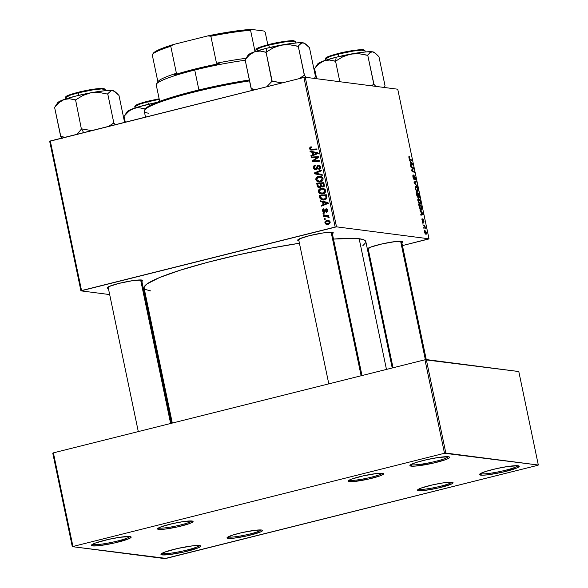 <?xml version="1.0" encoding="UTF-8"?>
<svg xmlns="http://www.w3.org/2000/svg" width="588" height="588" viewBox="0 0 588 588"><rect width="100%" height="100%" fill="white"/><g stroke="black" fill="none" stroke-linecap="round" stroke-linejoin="round"><path stroke-width="0.88" d="M480.455 473.56A19.235 2.256 168.2 0 0 481.418 473.832L480.653 475.119A20.301 2.381 -11.8 0 1 479.536 474.288A20.301 2.381 -11.8 0 1 496.794 468.548A20.301 2.381 -11.8 0 1 518.006 465.762L519.189 466.453L517.352 467.754L502.365 472.215L487.584 474.817L482.336 475.2L479.463 474.428L481.307 473.127L485.886 471.414L496.294 468.665L507.716 466.505L518.006 465.762A20.301 2.381 -11.8 0 1 519.006 466.041A20.301 2.381 -11.8 0 1 504.173 471.796A20.301 2.381 -11.8 0 1 480.653 475.119L481.418 473.832A19.235 2.256 -11.8 0 1 480.455 473.56M410.916 464.564A19.235 2.256 168.2 0 0 411.872 464.836L411.108 466.122A20.301 2.381 -11.8 0 1 409.99 465.292A20.301 2.381 -11.8 0 1 427.248 459.559A20.301 2.381 -11.8 0 1 448.46 456.766L449.43 457.03L449.1 458.045L445.822 459.581L432.819 463.219L415.135 466.108L411.108 466.122L409.924 465.431L411.762 464.13L416.341 462.418L426.748 459.669L438.17 457.515L448.46 456.766A20.301 2.381 -11.8 0 1 449.46 457.045A20.301 2.381 -11.8 0 1 434.628 462.807A20.301 2.381 -11.8 0 1 411.108 466.122L411.872 464.836A19.235 2.256 -11.8 0 1 410.916 464.564M92.419 544.348A19.235 2.256 168.2 0 0 93.382 544.62L92.61 545.907A20.301 2.381 -11.8 0 1 91.5 545.076A20.301 2.381 -11.8 0 1 108.751 539.336A20.301 2.381 -11.8 0 1 129.97 536.55L131.153 537.241L129.316 538.542L114.329 543.003L99.548 545.605L92.61 545.907L91.427 545.216L95.249 543.091L108.251 539.453L119.68 537.3L129.97 536.55A20.301 2.381 -11.8 0 1 130.97 536.829A20.301 2.381 -11.8 0 1 116.137 542.584A20.301 2.381 -11.8 0 1 92.61 545.907L93.382 544.62A19.235 2.256 -11.8 0 1 92.419 544.348M161.965 553.345A19.235 2.256 168.2 0 0 162.927 553.617L162.156 554.903A20.301 2.381 -11.8 0 1 161.046 554.072A20.301 2.381 -11.8 0 1 178.296 548.332A20.301 2.381 -11.8 0 1 199.516 545.546L200.699 546.237L198.862 547.538L183.875 552L169.087 554.602L162.156 554.903L160.972 554.205L164.794 552.088L177.797 548.442L192.577 545.84L199.516 545.546A20.301 2.381 -11.8 0 1 200.515 545.826A20.301 2.381 -11.8 0 1 185.683 551.581A20.301 2.381 -11.8 0 1 162.156 554.903L162.927 553.617A19.235 2.256 -11.8 0 1 161.965 553.345M93.235 543.929L93.382 544.62L93.235 543.929M162.78 552.926L162.927 553.617L162.78 552.926M481.271 473.142L481.418 473.832L481.271 473.142M411.725 464.145L411.872 464.836L411.725 464.145M298.755 239.176A17.096 2.007 168.2 0 0 299.535 239.382A17.096 2.007 -11.8 0 1 298.755 239.176M298.763 240.661A18.169 2.131 -11.8 0 1 297.771 239.919A18.169 2.131 -11.8 0 1 313.206 234.788A18.169 2.131 -11.8 0 1 332.191 232.289L333.249 232.914L332.36 233.686A18.169 2.131 -11.8 0 0 333.087 232.539A18.169 2.131 -11.8 0 0 332.191 232.289L322.981 232.958L309.384 235.692L299.351 238.882L297.704 240.044L298.888 240.676A18.169 2.131 -11.8 0 1 298.763 240.661M368.228 248.165A17.096 2.007 168.2 0 0 369.007 248.364A17.096 2.007 -11.8 0 1 368.228 248.165M367.375 249.415L368.242 249.65A18.169 2.131 -11.8 0 0 368.36 249.665L368.242 249.65A18.169 2.131 -11.8 0 1 367.471 249.466M367.331 248.797A18.169 2.131 -11.8 0 1 383.053 243.689A18.169 2.131 -11.8 0 1 401.663 241.278L402.721 241.896L401.832 242.668A18.169 2.131 -11.8 0 0 402.56 241.528L402.56 241.528A18.169 2.131 -11.8 0 0 401.663 241.278L395.459 241.543L382.237 243.873L370.602 247.129L367.177 249.025M108.251 286.9A17.096 2.007 168.2 0 0 109.03 287.098A17.096 2.007 -11.8 0 1 108.251 286.9M108.258 288.385A18.169 2.131 -11.8 0 1 107.266 287.642A18.169 2.131 -11.8 0 1 122.701 282.512A18.169 2.131 -11.8 0 1 141.686 280.013L142.744 280.63L141.855 281.409A18.169 2.131 -11.8 0 0 142.575 280.263L142.575 280.263A18.169 2.131 -11.8 0 0 141.686 280.013L132.476 280.682L118.879 283.409L108.846 286.606L107.2 287.767L108.383 288.399A18.169 2.131 -11.8 0 1 108.258 288.385M324.591 193.261L321.408 193.231L319.203 191.585L320.967 189.255L322.636 189.123L323.687 189.454L324.774 190.799L322.959 193.129L324.4 193.312L322.738 193.401M359.158 238.728L386.463 369.418L359.158 238.728A113.271 13.274 168.2 0 0 333.492 239.088L354.931 238.375L362.384 239.338L364.567 240.191L365.839 241.683A113.271 13.274 168.2 0 0 359.158 238.728M228.071 536.888A17.096 2.007 168.2 0 0 228.85 537.087L228.085 538.373A18.169 2.131 -11.8 0 1 227.086 537.63A18.169 2.131 -11.8 0 1 242.521 532.5A18.169 2.131 -11.8 0 1 261.506 530.001L262.564 530.619L260.918 531.787L247.511 535.778L234.281 538.108L229.592 538.446L227.019 537.755L232.767 535.058L242.08 532.596L255.302 530.266L261.506 530.001A18.169 2.131 -11.8 0 1 262.402 530.251A18.169 2.131 -11.8 0 1 249.128 535.403A18.169 2.131 -11.8 0 1 228.085 538.373L228.85 537.087A17.096 2.007 -11.8 0 1 228.071 536.888M418.575 489.165A17.096 2.007 168.2 0 0 419.354 489.363L418.59 490.649A18.169 2.131 -11.8 0 1 417.59 489.907A18.169 2.131 -11.8 0 1 433.033 484.777A18.169 2.131 -11.8 0 1 452.01 482.278L453.069 482.902L451.422 484.064L438.016 488.055L424.793 490.385L420.097 490.723L417.524 490.032L420.949 488.136L432.584 484.872L442.808 482.946L452.01 482.278A18.169 2.131 -11.8 0 1 452.907 482.527A18.169 2.131 -11.8 0 1 439.633 487.68A18.169 2.131 -11.8 0 1 418.59 490.649L419.354 489.363A17.096 2.007 -11.8 0 1 418.575 489.165M349.103 480.183A17.096 2.007 168.2 0 0 349.882 480.381L349.118 481.668A18.169 2.131 -11.8 0 1 348.118 480.925A18.169 2.131 -11.8 0 1 363.553 475.788A18.169 2.131 -11.8 0 1 382.538 473.296L383.596 473.913L380.179 475.81L368.544 479.073L352.719 481.645L349.118 481.668L348.052 481.043L351.477 479.146L363.112 475.89L376.335 473.56L382.538 473.296A18.169 2.131 -11.8 0 1 383.435 473.546A18.169 2.131 -11.8 0 1 370.161 478.698A18.169 2.131 -11.8 0 1 349.118 481.668L349.882 480.381A17.096 2.007 -11.8 0 1 349.103 480.183M158.598 527.906A17.096 2.007 168.2 0 0 159.377 528.105L158.606 529.391A18.169 2.131 -11.8 0 1 157.613 528.641A18.169 2.131 -11.8 0 1 173.048 523.511A18.169 2.131 -11.8 0 1 192.033 521.012L193.092 521.637L189.674 523.533L178.039 526.789L164.809 529.119L158.606 529.391L157.547 528.766L160.965 526.87L172.6 523.614L182.824 521.681L192.033 521.012A18.169 2.131 -11.8 0 1 192.923 521.269A18.169 2.131 -11.8 0 1 179.656 526.414A18.169 2.131 -11.8 0 1 158.606 529.391L159.377 528.105A17.096 2.007 -11.8 0 1 158.598 527.906M419.244 488.834L419.354 489.363L419.244 488.834M159.267 527.576L159.377 528.105L159.267 527.576M349.772 479.852L349.882 480.381L349.772 479.852M228.739 536.557L228.85 537.087L228.739 536.557M81.548 290.568L50.303 140.98L303.915 77.454L335.167 227.041L81.548 290.568L80.923 290.862L109.677 294.581L80.923 290.862L49.679 141.274L80.923 290.862L336.505 226.836L428.997 238.801L397.745 89.214L305.26 77.248L336.505 226.836L335.167 227.041L303.915 77.454L49.679 141.274L50.303 140.98L81.548 290.568M323.643 216.428L327.149 216.347L328.119 216.788L328.214 217.531L329.133 217.362L327.759 216.134L328.832 216.068L328.67 215.296L323.481 215.664L323.643 216.428L327.024 216.325L328.214 217.531L329.06 217.634L329.133 217.075L327.759 216.134L328.832 216.068L328.67 215.296L323.481 215.664L323.643 216.428M323.179 214.238L324.201 214.172L324.039 213.393L323.025 213.481L323.179 214.238L324.201 214.172L324.039 213.393L323.025 213.481L323.179 214.238M319.666 197.414L321.202 199.553L324.863 199.692L326.759 197.972L326.355 194.76L319.218 195.26L319.666 197.414L320.57 197.524L319.666 197.414L320.078 198.538L322.606 199.949L324.444 199.81L326.84 197.524L326.355 194.76L319.218 195.26L319.666 197.414M318.387 191.732L319.064 193.011L320.592 193.893L324.098 193.511L325.642 191.21L325.054 189.483L323.907 188.638L320.32 188.66L319.049 189.498L318.351 190.872L318.387 191.732L319.277 191.85L318.387 191.732L321.239 194.025L323.047 193.9C324.796 193.518 325.642 192.423 325.583 190.622L324.091 188.726L320.842 188.491C319.144 188.902 318.329 189.983 318.387 191.732M315.859 179.641L316.542 180.928L318.071 181.81L321.57 181.42L322.805 180.244L323.113 179.119L322.533 177.392L321.57 176.635L319.968 176.224L317.792 176.569L316.432 177.51L315.829 178.789L315.859 179.641L316.756 179.759L315.859 179.641L318.711 181.942L320.519 181.81C322.275 181.427 323.121 180.332 323.055 178.531L321.57 176.635L318.314 176.4C316.616 176.819 315.8 177.899 315.859 179.641M318.542 165.912L320.644 167.029L319.784 166.918L318.821 168.631L320.063 168.785L318.667 168.66L320.012 168.837L318.667 168.66L319.041 169.366L320.592 166.742L319.086 165.11L319.725 165.346L318.343 165.169L317.02 166.397L317.924 166.514L317.02 166.397L316.712 167.433L317.616 167.551L316.712 167.433L316.256 168.66L317.233 168.785L315.697 169.006L316.961 169.175L315.697 169.006L314.235 167.823L314.551 166.323L315.521 165.875L315.278 165.14C313.801 165.485 313.184 166.426 313.426 167.97L314.301 169.447L316.234 169.653L317.226 168.8L318.086 166.191L318.983 165.897L319.821 167.47L318.667 168.66L318.894 169.403L319.431 169.234L320.364 168.411L320.651 167.168L319.475 165.213L317.535 165.603L315.697 169.006L314.727 168.763L314.183 167.426L314.484 166.389L315.521 165.875L315.278 165.14L313.683 166.081L313.36 166.999L313.426 167.97L314.308 168.087L313.426 167.97L315.175 169.8L315.918 169.748L317.542 167.83L317.99 166.345L319.747 165.36M310.626 146.927L309.376 148.161L310.288 149.925L316.947 149.727L316.785 148.962L310.721 149.249L310.221 148.301L311.508 147.573L311.103 146.846L309.413 148.793L310.839 150.072L316.947 149.727L316.785 148.962L310.949 149.308L310.229 148.639L311.508 147.573L311.265 146.838L310.626 146.927M310.155 151.873L312.213 152.299L312.757 154.879L310.927 155.592L311.089 156.357L317.763 153.637L317.571 152.711L309.979 151.057L310.155 151.873L311.589 152.064L311.442 151.373L311.589 152.064L310.155 151.873L312.213 152.299L312.757 154.879L310.927 155.592L311.089 156.357L317.763 153.637L317.571 152.711L309.979 151.057L310.155 151.873M311.405 157.871L317.446 157.422L312.052 160.98L312.221 161.773L319.358 161.281L319.196 160.517L313.147 160.965L318.556 157.422L318.387 156.621L311.243 157.106L311.405 157.871L317.446 157.422L312.052 160.98L312.221 161.773L319.358 161.281L319.196 160.517L313.147 160.965L318.556 157.422L318.387 156.621L311.243 157.106L311.405 157.871M314.742 173.85L322.29 175.305L322.121 174.489L315.653 173.247L321.349 170.814L321.195 170.05L314.543 172.887L314.742 173.85L316.175 174.033L316.028 173.306L316.175 174.033L314.742 173.85L322.29 175.305L322.121 174.489L315.653 173.247L321.349 170.814L321.195 170.05L314.543 172.887L314.742 173.85M317.299 186.08L317.924 187.182L319.056 187.682L320.298 187.484L321.077 186.381L321.93 186.977L323.437 186.793L324.326 185.441L323.826 182.677L316.689 183.169L317.299 186.08L318.255 186.205L317.299 186.08L319.078 187.69L319.879 187.638L321.077 186.381L322.966 186.962L324.311 185.573L323.826 182.677L316.689 183.169L317.299 186.08M320.548 201.647L322.614 202.066L323.15 204.646L321.327 205.359L321.489 206.123L328.163 203.404L327.964 202.478L320.379 200.824L320.548 201.647L321.981 201.831L321.842 201.14L321.981 201.831L320.548 201.647L322.614 202.066L323.15 204.646L321.327 205.359L321.489 206.123L328.163 203.404L327.964 202.478L320.379 200.824L320.548 201.647M324.01 211.643L325.054 211.783L326.193 209.607L327.714 210.32L327.046 210.232L326.274 211.474L327.428 211.629L326.274 211.474L326.516 212.209L327.678 210.107L325.921 208.88L326.965 209.019L325.921 208.88L324.738 210.533L325.458 210.629L324.738 210.533L324.414 211.379L325.193 211.482L324.01 211.643L323.04 210.842L324.061 209.446L323.812 208.718L322.422 209.865L323.025 212.114L324.701 212.172L326.34 209.593L327.075 210.438L326.274 211.474L326.516 212.209L327.354 211.717L327.597 209.806L326.516 208.85L325.326 209.196L323.841 211.673L323.003 210.563L324.061 209.446L323.723 208.74L322.408 210.967L324.223 212.386L325.054 211.783L323.745 211.665L325.179 211.849M324.245 219.339L325.267 219.265L325.105 218.493L324.091 218.582L324.245 219.339L325.267 219.265L325.105 218.493L324.091 218.582L324.245 219.339M324.87 222.764L325.892 224.116L327.92 224.447L329.515 223.866L330.206 222.264L329.133 220.662L327.038 220.36L325.193 221.257L324.87 222.764L325.583 222.859L324.87 222.764L326.965 224.454L328.449 224.344L330.177 222.058L328.089 220.346L326.487 220.471L324.87 222.764M417.965 197.406L418.281 196.561L417.333 196.796L418.281 196.561L419.104 197.641L419.465 196.715L419.082 196.811L419.465 196.715L418.906 193.849L418.075 194.062L418.906 193.849L416.142 192.298L417.811 197.347L416.988 196.047L416.142 192.298L418.906 193.849L419.406 197.458L418.913 197.568L418.281 196.561L418.061 197.399M421.309 210.151L421.971 208.674L421.434 205.94L420.604 206.145L421.434 205.94L418.663 204.389L419.42 207.711L418.663 204.389L421.434 205.94L421.728 210.034L420.618 209.769L419.42 207.711L421.522 210.144M423.698 222.404L423.897 220.757L423.044 219.104L422.757 221.022L422.272 221.25L422.088 218.339L422.353 220.823L422.735 221.088L423.154 219.14L424.022 221.705L423.698 222.404L423.264 219.868L422.941 221.889L422.184 221.037L422.816 221.919L423.242 219.861L423.779 222.396M423.029 223.587L422.471 222.609L423.029 223.587M423.897 226.035L422.926 224.785L424.94 225.917L425.389 228.225L423.897 226.035L425.389 228.225L424.94 225.917L422.926 224.785L423.897 226.035M409.167 156.482L408.925 157.893L408.888 156.621L409.41 156.577L409.498 158.694L411.865 160.134L412.026 160.906L409.41 159.208L408.925 157.893L409.998 159.767L412.026 160.906L411.865 160.134L409.902 159.032L409.057 156.482M410.475 161.987L409.432 160.186L412.651 163.89L412.842 164.809L410.542 165.485L410.38 164.721L411.012 164.566L410.475 161.987L411.012 164.566L410.38 164.721L410.542 165.485L412.842 164.809L412.651 163.89L409.432 160.186L410.475 161.987M425.999 234.369L426.388 232.701L424.485 230.224L424.374 231.863L425.999 234.369L425.146 233.73L424.308 231.481L424.661 230.158L426.249 232.135L426.146 234.362M424.095 228.688L423.536 227.71L424.095 228.688M417.37 186.484L414.195 182.978L413.996 182.015L416.267 181.229L416.429 181.986L414.481 182.662L417.37 186.484L414.481 182.662L416.429 181.986L416.267 181.229L413.996 182.015L414.195 182.978L417.37 186.484M414.143 179.45L414.547 178.105L414.173 178.201L414.533 176.834L414.15 176.929L414.702 176.584L415.319 177.885L415.275 179.965L415.613 177.944L414.356 175.863L414.143 178.524L413.511 178.803L413.959 178.693L412.96 177.231L413.166 175.834L412.769 175.937L413.496 175.694L413.305 174.93L412.93 177.076L413.812 179.252L412.879 176.834L413.004 174.996L413.761 178.554L414.378 175.856L415.576 177.745L415.738 179.45L415.275 179.965L415.319 177.885L414.591 176.628L414.253 179.45M412.548 167.97L410.858 166.999L410.696 166.235L413.467 167.8L413.629 168.594L411.938 170.402L414.275 171.689L414.437 172.46L411.673 170.902L411.504 170.108L413.195 168.286L412.548 167.97L413.195 168.286L411.504 170.108L411.673 170.902L414.437 172.46L414.275 171.689L411.938 170.402L413.629 168.594L413.467 167.8L410.696 166.235L410.858 166.999L412.548 167.97M420.868 211.754L419.832 209.953L423.044 213.657L423.235 214.576L420.935 215.252L420.78 214.488L421.412 214.333L420.868 211.754L421.412 214.333L420.78 214.488L420.935 215.252L423.235 214.576L423.044 213.657L419.832 209.953L420.868 211.754M420.016 204.19L420.604 201.824L419.773 199.619L418.105 198.568L417.892 200.831L420.016 204.19L418.891 203.294L417.796 200.28L418.362 198.472L419.604 199.347L420.449 201.199L420.721 203.36L420.229 204.183M417.487 192.107L418.083 189.74L417.252 187.528L415.584 186.477L415.371 188.748L417.487 192.107L416.37 191.203L415.275 188.197L415.834 186.389L416.907 187.035L417.928 189.108L418.215 191.019L417.708 192.092M428.373 239.096L402.442 245.586L428.997 238.801L336.505 226.836L305.26 77.248L303.915 77.454L305.26 77.248L397.745 89.214L428.997 238.801L428.373 239.096M369.249 253.906L368.441 254.104L369.249 253.906M145.574 299.226L146.456 299.336L145.574 299.226M72.919 546.348L53.39 452.856L424.962 359.775L444.491 453.267L72.295 546.642L166.125 558.402L537.697 465.321L164.78 558.6L72.295 546.642L52.766 453.15L72.295 546.642L444.491 453.267L538.321 465.027L518.792 371.535L426.307 359.577L445.836 453.069L444.491 453.267L424.962 359.775L53.39 452.856L52.766 453.15L53.39 452.856L72.919 546.348M426.307 359.577L424.962 359.775L518.792 371.535L538.321 465.027L445.836 453.069L426.307 359.577M537.697 465.321L538.321 465.027L537.697 465.321M261.197 529.964A17.096 2.007 -11.8 0 1 246.504 534.786A17.096 2.007 -11.8 0 1 228.85 537.087A17.096 2.007 168.2 0 0 246.504 534.786A17.096 2.007 168.2 0 0 261.197 529.964M382.229 473.259A17.096 2.007 -11.8 0 1 367.537 478.081A17.096 2.007 -11.8 0 1 349.882 480.381A17.096 2.007 168.2 0 0 367.537 478.081A17.096 2.007 168.2 0 0 382.229 473.259M191.725 520.983A17.096 2.007 -11.8 0 1 177.032 525.797A17.096 2.007 -11.8 0 1 159.377 528.105A17.096 2.007 168.2 0 0 177.032 525.797A17.096 2.007 168.2 0 0 191.725 520.983M451.702 482.248A17.096 2.007 -11.8 0 1 437.009 487.062A17.096 2.007 -11.8 0 1 419.354 489.363A17.096 2.007 168.2 0 0 437.009 487.062A17.096 2.007 168.2 0 0 451.702 482.248M150.763 290.935L145.354 289.472L144.222 288.385L144.156 287.062L147.213 283.806L159.488 277.587L179.979 270.282L206.932 262.498L238.022 254.92L270.568 248.195L299.424 243.256A113.271 13.274 168.2 0 0 144.082 287.995L172.299 423.066M365.773 242.594L362.708 245.857M424.911 230.922L426.153 232.642L425.837 233.612L425.183 233.781L425.837 233.612L424.396 231.951L424.61 231.084L425.536 233.48L426.146 233.451L426.043 232.231L425.22 231.04L424.271 231.055M425.197 233.804L425.837 233.612M414.106 182.567L416.429 181.986L414.106 182.567M414.143 182.728L415.084 182.493L414.143 182.728M414.481 182.662L415.084 182.493M414.636 183.463L415.113 183.346L414.636 183.463M416.738 185.779L417.201 185.668L416.738 185.779M413.261 175.716L412.761 175.841M414.613 176.606L414.15 176.716M412.622 168.014L413.467 167.8L412.622 168.014M412.555 168.866L413.629 168.594L412.555 168.866M411.82 169.734L412.894 169.462L411.82 169.734M411.541 170.277L412.35 170.079L411.541 170.277M411.798 170.976L412.651 170.763L411.798 170.976M413.445 171.902L414.275 171.689L413.445 171.902M412.225 163.993L412.651 163.89L412.225 163.993M410.52 165.39L412.842 164.809L410.52 165.39M410.38 164.728L412.445 164.206L410.38 164.728M412.445 164.206L410.858 162.435L412.445 164.206L411.012 164.566L410.586 162.508L411.284 164.5L411.865 164.317M408.858 156.709L409.41 156.577L408.858 156.709M409.388 159.164L409.902 159.032L409.388 159.164M411.034 160.348L411.865 160.134L411.034 160.348M424.066 226.137L424.94 225.917L424.066 226.137M421.787 219.228L422.375 219.111M422.537 221.713L423.066 221.58L422.537 221.713M422.618 213.76L423.044 213.657L422.618 213.76M420.92 215.157L423.235 214.576L420.92 215.157M420.78 214.495L422.845 213.973L420.78 214.495M422.845 213.973L421.251 212.202L422.845 213.973L421.412 214.333L420.979 212.275L421.684 214.267L422.257 214.091M419.148 205.33L421.273 206.52L421.655 208.571L420.435 209.578L421.17 209.394L418.876 205.403L420.023 208.373L421.449 209.35L421.273 206.52L419.148 205.33M420.464 209.615L421.17 209.394M418.605 199.229L419.707 200.185L420.31 201.765L419.883 203.441L419.148 203.624L419.883 203.441L417.928 200.993L418.465 199.236L419.634 200.067L420.376 202.162L420.251 203.279L419.17 203.654M418.48 197.009L419.134 196.664L418.744 194.437L417.884 193.952L418.744 194.437L419.016 195.731L418.935 196.884L418.472 197.002L418.935 196.884L417.987 196.554L418.502 196.421L417.612 194.018L418.935 196.884M417.326 196.789L418.024 196.399L417.561 193.768L416.627 193.246L417.561 193.768L417.892 195.37L417.818 196.649L417.318 196.774L417.818 196.649L416.811 195.481L416.355 193.312L417.818 196.649M416.076 187.146L417.179 188.101L417.781 189.674L417.355 191.35L416.62 191.534L417.355 191.35L415.4 188.91L416.076 187.146L415.598 187.763L415.826 189.409L417.495 191.35L417.847 190.078L417.267 188.256L416.333 187.219L415.246 187.322M416.649 191.563L417.355 191.35M312.375 155.827L310.927 155.592L312.368 155.783L314.19 155.063L312.757 154.879L314.19 155.063L314.102 154.644L314.19 155.063L312.375 155.827M313.669 152.586L311.589 152.064L313.669 152.586M316.52 153.218L313.536 154.571L314.97 154.762L318.329 153.439L313.11 152.512L317.704 153.365L315.212 153.88L316.653 154.063L315.212 153.88L313.536 154.571L314.97 154.762L316.653 154.063M317.939 153.402L316.888 153.255M313.536 154.571L313.11 152.512L313.536 154.571M311.684 150.094L310.949 149.308L316.844 149.242L312.265 149.47M310.332 148.911L309.413 148.793L310.332 148.911M311.486 147.331L311.03 147.75M310.898 149.161L311.721 150.109M312.779 157.782L312.684 157.29L311.243 157.106L318.446 156.9L312.684 157.29L312.779 157.782M314.58 161.149L319.255 160.789L314.58 161.149M313.595 161.678L313.492 161.163L312.052 160.98L313.676 161.031L313.595 161.678M316.814 158.62L315.697 158.473L316.814 158.62M318.38 157.54L317.446 157.422L318.38 157.54M315.697 169.006L316.903 169.226M319.975 166.095L319.424 166.536M315.91 169.748L315.168 169.013M315.161 168.991L316.109 169.851M319.776 165.353L318.667 166.154M317.005 169.219L316.616 169.197M315.991 173.122L314.543 172.887L315.976 173.07L321.342 170.785L315.991 173.122M322.268 175.209L316.175 174.033L322.268 175.209M318.468 177.164L319.747 176.591L318.314 176.4L321.004 176.4M319.431 181.971L316.675 179.494L318.439 177.164L322.783 177.664M321.401 176.407L318.27 177.311M317.549 180.523L319.505 181.993M322.062 181.17L320.21 181.317M319.666 181.192L319.152 180.986M320.908 177.194L320.115 177.032M322.672 177.591L321.166 177.363L322.246 178.708L323.106 178.818L322.246 178.708L320.438 181.038L321.923 181.207M318.88 181.148L321.871 181.222L318.88 181.148L316.675 179.494L316.778 178.487L318.064 177.282L320.511 177.106L322.187 178.487L321.82 180.259L319.887 181.141L317.718 180.803M318.226 183.838L318.123 183.353L316.689 183.169L323.885 182.956L318.123 183.353L318.226 183.838M322.93 186.969L321.077 186.381L323.113 187.072M319.791 187.66L318.939 186.844M318.865 186.683L320.085 187.778M321.937 185.992L321.842 186.594M320.901 187.109L320.357 187.021M320.93 183.654L324.025 183.61L323.157 183.5L323.422 184.794L324.282 184.904L323.422 184.794L322.775 186.22L323.981 186.374L321.732 186.043L321.188 184.882L320.93 183.654L323.157 183.5L323.488 185.58L322.775 186.22L321.518 185.801L320.93 183.654M323.165 186.227L324.209 186.403M319.74 186.881L318.38 186.403L317.689 183.875L320.092 183.713L320.497 186.051L319.74 186.881L318.174 186.028L317.689 183.875L320.967 183.823L320.092 183.713L320.431 185.316L321.342 185.433L320.431 185.316L319.74 186.881L320.827 187.021L319.225 186.911L320.761 187.109M322.775 186.22L321.732 186.043M321.952 194.062L319.416 192.122L319.233 190.769L319.901 189.762L322.275 188.674L320.842 188.491L323.525 188.491M323.929 188.491L320.798 189.395M320.07 192.614L322.026 194.077M323.437 189.285L325.311 189.748M322.195 193.283L321.673 193.07M325.201 189.681L322.636 189.123M320.967 189.255L323.371 189.307L324.774 190.799L325.627 190.909L324.774 190.799L324.576 192.011L323.341 193.011L320.239 192.886M321.408 193.231L324.444 193.298M322.775 205.602L321.327 205.359L322.761 205.55L324.591 204.837L323.15 204.646L324.591 204.837L324.502 204.411L324.591 204.837L322.775 205.602M324.069 202.353L321.981 201.831L324.069 202.353M326.921 202.985L323.937 204.337L325.37 204.528L328.721 203.213L323.503 202.279L328.104 203.132L325.612 203.646L327.046 203.83L325.612 203.646L323.937 204.337L325.37 204.528L327.046 203.83M328.339 203.169L327.288 203.022M323.937 204.337L323.503 202.279L323.937 204.337M320.754 195.929L320.651 195.444L319.218 195.26L326.413 195.047L320.651 195.444L320.754 195.929M323.282 199.979L321.577 198.832M321.364 198.7L320.078 198.538L321.364 198.7M321.511 198.722L323.488 200.03M326.031 199.156L323.62 199.251M325.054 199.361L324.333 199.369M322.702 199.163L325.767 199.229L322.702 199.163L320.416 196.936L320.21 195.966L325.678 195.584L326.553 195.701L325.678 195.584L325.906 196.686L326.774 196.796L325.906 196.686L325.995 197.671L326.81 197.774L325.995 197.671L324.333 199.045L325.833 199.214M326.56 209.615L327.141 209.137M326.48 208.843L325.921 208.88M326.193 209.607L327.854 209.776M327.237 209.975L326.921 210.702M323.731 212.422L324.223 212.386M323.099 211.055L322.408 210.967L323.099 211.055M326.516 209.681L327.229 209.107M324.091 213.62L323.025 213.481L324.091 213.62M325.149 218.721L324.091 218.582L325.149 218.721M325.017 216.347L324.914 215.847L323.481 215.664L328.729 215.583L324.914 215.847L325.017 216.347M329.148 217.222L328.295 217.112L329.148 217.222M328.78 216.568L327.024 216.325M328.471 220.544L326.899 221.154L327.92 220.654L326.487 220.471L328.788 220.515M327.692 224.476L326.546 223.565M326.502 223.477L327.751 224.491M329.728 223.778L328.133 223.785M329.376 221.286L329.978 221.397M326.722 221.206L328.082 221.117L330.206 222.271L329.545 222.183L328.295 223.594L329.633 223.763L327.038 223.661L325.495 222.617L326.722 221.206L328.347 221.161L329.478 221.977L329.214 223.146L327.494 223.69L325.803 223.153L325.583 221.97L326.722 221.206M329.912 221.382L328.082 221.117M327.038 223.661L329.581 223.808M417.767 199.413L418.458 199.236L418.347 201.493L419.883 203.441M325.678 195.584L325.995 197.671L325.12 198.759L322.54 199.141L320.761 198.009L320.21 195.966L325.678 195.584M448.321 456.751A19.235 2.256 -11.8 0 1 432.004 462.19A19.235 2.256 -11.8 0 1 411.872 464.836A19.235 2.256 168.2 0 0 432.004 462.19A19.235 2.256 168.2 0 0 448.321 456.751M517.866 465.747A19.235 2.256 -11.8 0 1 501.549 471.179A19.235 2.256 -11.8 0 1 481.418 473.832A19.235 2.256 168.2 0 0 501.549 471.179A19.235 2.256 168.2 0 0 517.866 465.747M199.376 545.524A19.235 2.256 -11.8 0 1 183.059 550.963A19.235 2.256 -11.8 0 1 162.927 553.617A19.235 2.256 168.2 0 0 183.059 550.963A19.235 2.256 168.2 0 0 199.376 545.524M129.83 536.535A19.235 2.256 -11.8 0 1 113.513 541.967A19.235 2.256 -11.8 0 1 93.382 544.62A19.235 2.256 168.2 0 0 113.513 541.967A19.235 2.256 168.2 0 0 129.83 536.535M148.808 113.234A76.94 9.018 -11.8 0 1 144.582 110.088A76.94 9.018 -11.8 0 1 249.54 80.887A76.94 9.018 168.2 0 0 144.273 111.242L145.508 117.13M145.126 109.442L147.198 107.178L155.416 103.018L180.788 94.653L215.274 86.245L249.349 79.983A75.867 8.893 168.2 0 0 145.405 108.846A75.867 8.893 168.2 0 0 145.126 109.442M425.367 359.716L400.612 241.205L425.367 359.716M147.919 101.195L159.142 98.806L147.889 101.195L147.831 101.79L159.26 99.357A20.301 2.381 168.2 0 0 147.831 101.79L148.36 104.297L147.831 101.79A20.301 2.381 168.2 0 0 134.77 106.818L139.496 104.216L147.831 101.79L147.889 101.195L139.76 103.569L135.277 106.105M145.126 109.272L145.412 108.839L145.126 109.272M124.81 115.277L127.199 111.676A28.908 3.388 168.2 0 1 133.682 108.442A28.908 3.388 168.2 0 1 156.82 102.444L139.128 106.715L131.065 109.699L128.64 111.47L124.053 116.292L125.288 122.194L124.053 116.292L128.64 111.47L131.065 109.699L136.394 107.81L139.18 107.744L145.052 108.905L139.18 107.744L136.394 107.81L129.72 110.022L127.5 111.345L127.184 112.308M125.141 114.8L124.193 116.314L125.141 114.8M135.277 105.906L135.813 105.34M137.063 104.642L144.516 102.091M315.315 67.554L317.704 63.96A28.908 3.388 168.2 0 1 324.194 60.726L319.144 63.747L314.558 68.568L316.682 78.726L314.558 68.568L319.144 63.747L321.57 61.975L324.194 60.726L329.684 60.027L335.557 61.181L339.849 81.725L335.557 61.181L342.922 56.72L350.786 54.059A28.908 3.388 168.2 0 0 336.189 57.227L335.623 61.174L336.189 57.227L324.194 60.726L329.684 60.027L335.307 61.27L342.922 56.72L350.786 54.059L359.084 53.721L367.75 55.25L373.828 84.334L371.491 85.819L373.439 84.407A33.185 3.888 -11.8 0 1 373.961 84.349L367.75 55.25L369.918 52.604L372.483 51.818L375.534 53.339L378.951 56.698L385.03 85.782L378.951 56.698L373.909 52.214A28.908 3.388 168.2 0 0 372.483 51.818L366.743 51.84L357.835 52.883L336.189 57.227A28.908 3.388 168.2 0 0 324.194 60.726L318.887 62.997L317.689 64.592M338.335 54.067L353.425 51.031L361.532 50.193L365.023 50.796A20.301 2.381 168.2 0 0 338.335 54.067L338.864 56.573L338.335 54.067A20.301 2.381 168.2 0 0 325.274 59.101L330 56.492L338.335 54.067L338.394 53.471L338.335 54.067M364.273 50.34L361.032 49.715L353.175 50.509L338.394 53.471L330.265 55.853L325.781 58.381M315.653 67.076L314.698 68.59L315.653 67.076M384.846 85.841L383.832 87.414L384.846 85.841M375.791 86.37L373.961 84.349A33.185 3.888 168.2 0 0 373.439 84.407L373.961 84.349L375.791 86.37M374.078 52.354L372.483 51.818A28.908 3.388 168.2 0 0 350.786 54.059L359.084 53.721L367.368 55.316L371.124 51.935L372.483 51.818L374.644 52.692M342.076 52.604L356.394 50.083L364.046 50.046M325.781 58.183L326.318 57.617M327.567 56.926L335.02 54.368M331.14 232.223L361.128 375.761L331.14 232.223M140.635 279.947L170.623 423.485L140.635 279.947M77.072 133.829L79.306 131.631L77.072 133.829M81.401 129.095L79.306 131.631L81.401 129.095A33.185 3.888 -11.8 0 1 81.717 129.015A33.185 3.888 168.2 0 0 81.401 129.095L75.58 99.923L82.945 95.454L90.809 92.801L99.107 92.463L107.383 94.058L111.147 90.67L112.506 90.552L115.557 92.073L118.974 95.432L124.597 122.37L118.974 95.432L113.925 90.956A28.908 3.388 168.2 0 0 112.506 90.552L104.091 90.817L90.809 92.801L76.212 95.962L64.21 99.46L69.707 98.762L75.58 99.923L81.401 129.095M83.636 132.631L81.717 129.015L83.636 132.631M104.289 89.082L101.055 88.457L93.191 89.251L78.417 92.206L78.358 92.801L93.448 89.766L101.555 88.935L105.046 89.53A20.301 2.381 168.2 0 0 78.358 92.801L78.88 95.307L78.358 92.801A20.301 2.381 168.2 0 0 65.297 97.836L70.023 95.227L78.358 92.801L78.417 92.206L70.288 94.587L65.805 97.123M115.638 124.935L113.852 123.068L107.773 93.984L113.852 123.068L108.662 126.361L113.462 123.142A33.185 3.888 -11.8 0 1 113.984 123.09A33.185 3.888 168.2 0 0 113.462 123.142L113.984 123.09L115.638 124.935M91.647 130.624L82.041 128.934A33.185 3.888 168.2 0 0 81.717 129.015A33.185 3.888 -11.8 0 1 82.041 128.934L91.647 130.624M55.338 106.288L57.727 102.694A28.908 3.388 168.2 0 1 64.21 99.46L69.707 98.762L75.323 100.011L82.945 95.454L90.809 92.801A28.908 3.388 168.2 0 0 64.21 99.46L59.167 102.481L54.581 107.31L60.792 136.409A33.185 3.888 -11.8 0 1 60.909 136.306L64.812 137.349L60.66 136.394L54.581 107.31L59.167 102.481L64.21 99.46L58.903 101.739L57.712 103.326M60.792 136.409L62.446 138.254L60.909 136.306A33.185 3.888 168.2 0 0 60.792 136.409M55.669 105.818L54.713 107.325L55.669 105.818M114.101 91.096L112.506 90.552A28.908 3.388 168.2 0 0 90.809 92.801L99.107 92.463L107.383 94.058L111.147 90.67L112.506 90.552L114.667 91.427M65.805 96.917L66.334 96.351M67.583 95.66L75.043 93.11M78.447 92.206L93.169 89.251L99.225 88.545L104.069 88.781M245.843 58.572L248.232 54.971A28.908 3.388 168.2 0 1 254.714 51.737L249.672 54.765L245.086 59.586L251.296 88.692A33.185 3.888 -11.8 0 1 251.414 88.582L255.324 89.626L251.164 88.67L245.086 59.586L249.672 54.765L254.714 51.737L260.212 51.038L266.085 52.2L271.906 81.372A33.185 3.888 -11.8 0 1 272.545 81.218L282.152 82.901L272.163 81.284L266.085 52.2L273.449 47.738L281.314 45.078A28.908 3.388 168.2 0 0 266.717 48.238L266.151 52.185L266.717 48.238L254.714 51.737L260.212 51.038L265.835 52.288L273.449 47.738L281.314 45.078L289.612 44.739L298.278 46.261L304.356 75.352L299.167 78.638L303.967 75.418A33.185 3.888 -11.8 0 1 304.488 75.367L298.278 46.261L300.446 43.622L303.011 42.828L306.061 44.35L309.479 47.709L315.55 76.8L309.479 47.709L304.437 43.233A28.908 3.388 168.2 0 0 303.011 42.828L297.271 42.858L288.363 43.894L266.717 48.238A28.908 3.388 168.2 0 0 254.714 51.737L249.408 54.015L248.217 55.603M268.863 45.078L283.953 42.049L292.06 41.211L295.551 41.807A20.301 2.381 168.2 0 0 268.863 45.078L269.392 47.584L268.863 45.078A20.301 2.381 168.2 0 0 255.802 50.112L260.528 47.503L268.863 45.078L268.922 44.49L268.863 45.078M294.801 41.358L291.56 40.734L283.695 41.527L268.951 44.482L260.793 46.864L256.309 49.399M271.906 81.372L266.79 86.752L271.906 81.372A33.185 3.888 168.2 0 1 272.545 81.218L271.906 81.372M251.296 88.692L252.95 90.53L251.296 88.692A33.185 3.888 168.2 0 1 251.414 88.582L251.296 88.692M246.174 58.094L245.225 59.601L246.174 58.094M315.374 76.859L314.359 78.424L315.374 76.859M306.319 77.388L304.488 75.367A33.185 3.888 168.2 0 0 303.967 75.418L304.488 75.367L306.319 77.388M304.606 43.372L303.011 42.828A28.908 3.388 168.2 0 0 281.314 45.078L289.612 44.739L297.896 46.334L301.651 42.946L303.011 42.828L305.172 43.703M272.604 43.615L286.922 41.094L294.573 41.057M256.309 49.201L256.846 48.628M258.095 47.937L265.548 45.386M157.915 81.938L157.231 82.864L157.915 81.938A57.705 6.762 -11.8 0 1 176.407 73.279L174.151 74.941L194.878 69.061A58.771 6.887 168.2 0 0 174.151 74.941L176.407 73.279L170.763 46.268L173.313 44.541L207.873 35.883L210.864 36.228L216.502 63.232A57.705 6.762 -11.8 0 1 245.997 58.337A57.705 6.762 168.2 0 0 216.502 63.232L219.199 63.651A58.771 6.887 168.2 0 0 194.878 69.061L194.738 70.053A59.844 7.012 -11.8 0 1 245.233 60.263A59.844 7.012 168.2 0 0 194.738 70.053L198.898 89.957L194.738 70.053A59.844 7.012 168.2 0 0 156.239 84.892L159.679 101.356M194.878 69.061L219.199 63.651L216.502 63.232L210.864 36.228A57.705 6.762 -11.8 0 1 250.576 30.311L251.37 29.4L263.968 31.032L265.195 32.2L267.827 44.769L265.195 32.2L263.968 31.032L251.37 29.4A56.639 6.637 168.2 0 0 207.873 35.883L237.39 30.796L251.37 29.4L250.576 30.311A57.705 6.762 168.2 0 0 210.864 36.228L207.873 35.883L173.313 44.541A56.639 6.637 168.2 0 0 153.306 53.258L155.945 51.193L161.171 48.745L173.313 44.541L170.763 46.268A57.705 6.762 168.2 0 0 152.277 54.934L157.9 81.85L152.277 54.934A57.705 6.762 -11.8 0 1 152.483 54.5A57.705 6.762 -11.8 0 1 170.763 46.268L176.407 73.279A57.705 6.762 168.2 0 0 158.128 81.511L156.474 83.996A59.844 7.012 -11.8 0 1 194.738 70.053L194.878 69.061M157.231 82.864A58.771 6.887 168.2 0 0 157.055 83.342M255.03 51.626L250.576 30.311L255.03 51.626M392.225 367.978L365.839 241.668M413.327 175.68L412.761 175.819M414.65 176.584L414.15 176.709M422.669 221.161L422.272 221.257M318.894 165.882L320.328 166.066M322.268 186.256L323.701 186.44M144.582 110.088L145.405 108.846M393.034 367.772L368.066 248.254M426.256 359.584L401.538 241.264M135.012 107.994L134.77 106.818L135.343 105.605C135.924 105.524 134.343 104.826 147.889 101.195L159.142 98.799M365.266 51.965L365.023 50.796L363.48 49.804C362.48 49.135 349.125 50.656 338.401 53.471C324.855 57.102 326.428 57.8 325.855 57.889L325.274 59.101L325.517 60.27M332.066 232.275L361.995 375.548M298.594 239.272L328.802 383.861M171.49 423.272L141.561 279.998M138.298 431.585L108.089 286.988M65.54 99.004L65.297 97.836L65.871 96.623C66.451 96.535 64.871 95.837 78.417 92.206C88.347 89.817 96.189 88.56 101.959 88.435C104.679 88.788 105.708 89.155 105.046 89.53L105.289 90.699M295.793 42.983L295.551 41.807L294.007 40.815C293.008 40.153 279.653 41.667 268.922 44.49C255.376 48.12 256.956 48.819 256.375 48.9L255.802 50.112L256.045 51.281M152.483 54.5L153.306 53.258"/></g></svg>
